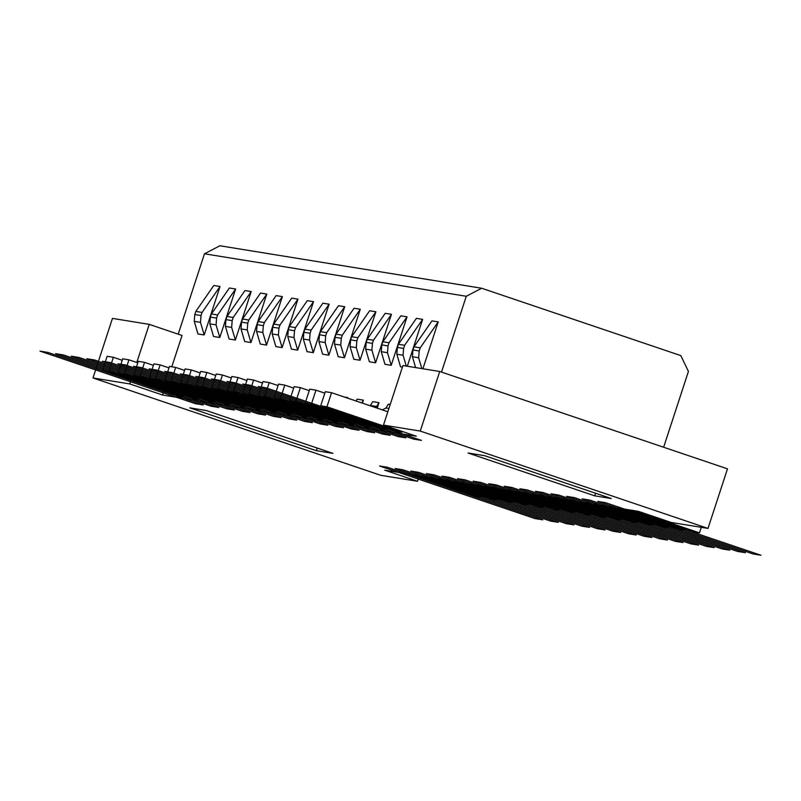 <?xml version="1.0" encoding="UTF-8"?>
<svg xmlns="http://www.w3.org/2000/svg" width="801" height="801" viewBox="0 0 801 801"><rect width="100%" height="100%" fill="white"/><g stroke="black" fill="none" stroke-linecap="round" stroke-linejoin="round"><path stroke-width="1.2" d="M163.845 391.138L162.573 395.023L416.28 436.195L383.479 425.101L420.255 431.068L708.004 528.41L671.228 522.442L638.427 511.348L384.72 470.177L417.521 481.271L380.745 475.303L92.996 377.962L112.46 318.397L149.246 324.365L182.047 335.459L171.804 366.778M417.521 481.271L418.793 477.386M420.255 431.068L439.729 371.494L727.478 468.835L708.004 528.41M383.479 425.101L402.943 365.526L439.729 371.494M594.712 495.839L611.233 498.522L484.615 455.689L468.094 453.006L594.712 495.839L595.564 493.226M178.202 334.157L204.475 253.787L466.282 296.27L441.501 372.095M402.142 432.25L395.914 431.238L320.7 405.797L326.938 406.808L402.142 432.25L402.392 431.499M438.217 321.892L420.215 347.834L413.977 346.823L431.979 320.881L438.217 321.892L422.898 368.76M388.916 408.47L385.992 407.989L388.335 404.195L390.207 404.495M387.043 428.235L386.563 429.716L380.325 428.705L305.121 403.263L311.349 404.275L386.563 429.716M422.628 319.369L404.635 345.301L398.397 344.29L416.4 318.357L422.628 319.369L407.308 366.237M402.422 367.128L400.55 366.828L396.835 354.212L397.376 347.424L403.604 348.435L403.073 355.223L396.835 354.212M407.048 316.836L389.046 342.778L382.818 341.767L400.81 315.824L407.048 316.836L391.198 365.306L384.971 364.295L381.256 351.679L381.787 344.901L388.024 345.912L387.484 352.69L381.256 351.679M378.993 402.673L376.64 406.477L370.402 405.466L372.755 401.661L378.993 402.673L377.201 408.14M371.464 425.711L370.973 427.193L364.745 426.182L289.531 400.74L295.769 401.752L370.973 427.193M391.459 314.312L373.466 340.245L367.228 339.234L385.231 313.301L391.459 314.312L375.619 362.783L369.381 361.772L365.667 349.156L366.207 342.367L372.435 343.379L371.904 350.167L365.667 349.156M356.024 400.981L357.176 399.138L363.404 400.15L362.422 403.143M355.874 423.178L355.394 424.66L349.156 423.649L273.952 398.207L280.18 399.218L355.394 424.66M375.879 311.779L357.877 337.722L351.649 336.71L369.641 310.768L375.879 311.779L360.039 360.25L353.802 359.238L350.087 346.623L350.618 339.844L356.856 340.856L356.325 347.634L350.087 346.623M344.49 397.076L347.824 397.616L347.654 398.147M340.295 420.655L339.804 422.137L333.576 421.126L258.363 395.684L264.6 396.695L339.804 422.137M324.705 418.122L324.225 419.604L317.987 418.593L242.783 393.151L249.011 394.162L324.225 419.604M344.45 357.727L338.222 356.715L334.508 344.1L340.735 345.111L344.45 357.727L360.29 309.256L342.297 335.188L341.276 338.322L340.735 345.111M342.297 335.188L336.06 334.177L354.062 308.245L360.29 309.256M328.871 355.193L322.633 354.182L318.918 341.566L325.156 342.578L328.871 355.193L344.71 306.723L326.708 332.665L325.687 335.799L325.156 342.578M326.708 332.665L320.48 331.654L338.473 305.712L344.71 306.723M309.126 415.599L308.645 417.081L302.408 416.069L227.194 390.628L233.431 391.639L308.645 417.081M313.281 352.66L307.053 351.649L303.339 339.043L309.566 340.055L313.281 352.66L329.121 304.2L311.128 330.132L310.107 333.266L309.566 340.055M311.128 330.132L304.891 329.121L322.893 303.189L329.121 304.2M293.536 413.066L293.056 414.548L286.828 413.536L211.614 388.095L217.852 389.106L293.056 414.548M313.541 301.667L295.549 327.599L289.311 326.588L307.304 300.655L313.541 301.667L297.702 350.137L291.464 349.126L287.749 336.51L288.29 329.732L294.518 330.743L293.987 337.521L287.749 336.51M277.476 412.024L271.239 411.013L196.035 385.561L202.263 386.573L277.476 412.024L277.957 410.543M262.378 408.009L261.887 409.491L255.659 408.48L180.445 383.038L186.683 384.049L261.887 409.491M297.962 299.133L279.96 325.076L273.732 324.065L291.724 298.122L297.962 299.133L282.112 347.604L275.884 346.593L272.17 333.977L272.7 327.198L278.938 328.21L278.398 334.988L272.17 333.977M246.788 405.476L246.308 406.958L240.07 405.947L164.866 380.505L171.094 381.516L246.308 406.958M282.373 296.61L264.38 322.543L258.142 321.531L276.145 295.599L282.373 296.61L266.533 345.081L260.295 344.07L256.58 331.454L257.121 324.665L263.349 325.687L262.818 332.465L256.58 331.454M266.793 294.077L248.791 320.02L242.563 319.008L260.555 293.066L266.793 294.077L250.943 342.548L244.716 341.536L241.001 328.921L241.532 322.142L247.769 323.153L247.229 329.932L241.001 328.921M231.209 402.953L230.718 404.435L224.49 403.424L149.276 377.982L155.514 378.993L230.718 404.435M215.619 400.42L215.139 401.902L208.901 400.89L133.697 375.449L139.925 376.46L215.139 401.902M251.204 291.554L233.211 317.486L226.973 316.475L244.976 290.543L251.204 291.554L235.364 340.024L229.126 339.013L225.411 326.397L225.952 319.609L232.18 320.62L231.649 327.409L225.411 326.397M235.624 289.021L217.622 314.963L211.394 313.952L229.386 288.01L235.624 289.021L219.784 337.491L213.547 336.48L209.832 323.864L210.363 317.086L216.6 318.097L216.07 324.876L209.832 323.864M200.04 397.897L199.549 399.379L193.321 398.367L118.107 372.926L124.345 373.937L199.549 399.379M220.035 286.498L202.042 312.43L195.804 311.419L213.807 285.486L220.035 286.498L204.195 334.968L197.967 333.957L194.253 321.341L194.783 314.553L201.021 315.564L200.48 322.352L194.253 321.341M184.45 395.364L183.97 396.845L177.732 395.834L102.528 370.392L108.756 371.404L183.97 396.845M204.475 253.787L219.874 245.767L481.681 288.25L680.81 355.604L688.429 371.414L663.639 447.248M481.681 288.25L466.282 296.27M131.044 380.044L129.772 383.929L162.573 395.023M149.246 324.365L136.781 362.473M92.996 377.962L129.772 383.929M332.906 453.366L206.288 410.533L189.767 407.849L316.385 450.683L332.906 453.366M317.236 448.059L316.385 450.683M481.812 495.959L481.321 497.441L475.093 496.43L409.261 474.162M481.321 497.441L415.489 475.173M387.844 411.744L331.544 392.7L326.938 406.808M320.7 405.797L325.316 391.689L331.544 392.7M420.215 347.834L419.193 350.968L412.956 349.957L412.425 356.735L415.619 367.579M413.977 346.823L412.956 349.957M419.193 350.968L418.653 357.747L412.425 356.735M418.653 357.747L421.847 368.59M385.992 407.989L382.347 409.882M388.024 411.193L387.304 411.564M305.121 403.263L309.727 389.156L315.964 390.167L311.349 404.275M324.826 393.171L315.964 390.167M404.635 345.301L403.604 348.435M398.397 344.29L397.376 347.424M403.073 355.223L406.267 366.067M389.046 342.778L388.024 345.912M382.818 341.767L381.787 344.901M387.484 352.69L391.198 365.306M376.64 406.477L374.918 407.369M289.531 400.74L294.147 386.633L300.375 387.644L295.769 401.752M309.246 390.638L300.375 387.644M373.466 340.245L372.435 343.379M367.228 339.234L366.207 342.367M371.904 350.167L375.619 362.783M363.404 400.15L361.702 402.903M273.952 398.207L278.558 384.1L284.796 385.111L280.18 399.218M293.657 388.115L284.796 385.111M357.877 337.722L356.856 340.856M351.649 336.71L350.618 339.844M356.325 347.634L360.039 360.25M258.363 395.684L262.978 381.576L269.206 382.588L264.6 396.695M278.077 385.581L269.206 382.588M242.783 393.151L247.389 379.043L253.627 380.054L249.011 394.162M262.488 383.058L253.627 380.054M341.276 338.322L335.038 337.311L334.508 344.1M336.06 334.177L335.038 337.311M325.687 335.799L319.459 334.788L318.918 341.566M320.48 331.654L319.459 334.788M227.194 390.628L231.809 376.51L238.047 377.521L233.431 391.639M246.908 380.525L238.047 377.521M310.107 333.266L303.869 332.255L303.339 339.043M304.891 329.121L303.869 332.255M211.614 388.095L216.23 373.987L222.458 374.998L217.852 389.106M231.329 377.992L222.458 374.998M295.549 327.599L294.518 330.743M289.311 326.588L288.29 329.732M293.987 337.521L297.702 350.137M215.739 375.469L206.878 372.465L202.263 386.573M196.035 385.561L200.64 371.454L206.878 372.465M180.445 383.038L185.061 368.931L191.289 369.942L186.683 384.049M200.16 372.936L191.289 369.942M279.96 325.076L278.938 328.21M273.732 324.065L272.7 327.198M278.398 334.988L282.112 347.604M164.866 380.505L169.472 366.397L175.709 367.409L171.094 381.516M184.57 370.412L175.709 367.409M264.38 322.543L263.349 325.687M258.142 321.531L257.121 324.665M262.818 332.465L266.533 345.081M248.791 320.02L247.769 323.153M242.563 319.008L241.532 322.142M247.229 329.932L250.943 342.548M149.276 377.982L153.892 363.874L160.12 364.886L155.514 378.993M168.991 367.879L160.12 364.886M133.697 375.449L138.303 361.341L144.54 362.352L139.925 376.46M153.402 365.356L144.54 362.352M233.211 317.486L232.18 320.62M226.973 316.475L225.952 319.609M231.649 327.409L235.364 340.024M217.622 314.963L216.6 318.097M211.394 313.952L210.363 317.086M216.07 324.876L219.784 337.491M118.107 372.926L122.723 358.818L128.951 359.829L124.345 373.937M137.822 362.823L128.951 359.829M202.042 312.43L201.021 315.564M195.804 311.419L194.783 314.553M200.48 322.352L204.195 334.968M102.528 370.392L107.134 356.285L113.372 357.296L108.756 371.404M122.243 360.3L113.372 357.296M701.306 527.318L699.493 532.845L633.661 510.567M699.493 532.845L693.265 531.834L627.433 509.556M684.394 528.83L683.914 530.312L618.082 508.044M683.914 530.312L677.676 529.301L611.844 507.033M668.815 526.307L668.334 527.789L662.097 526.778L596.264 504.5M668.334 527.789L602.502 505.511M653.236 523.774L652.745 525.256L586.913 502.988M652.745 525.256L646.517 524.244L580.685 501.977M637.646 521.241L637.165 522.733L571.333 500.455M637.165 522.733L630.928 521.711L565.095 499.444M622.067 518.718L621.576 520.199L555.744 497.932M621.576 520.199L615.348 519.188L549.516 496.92M606.477 516.184L605.997 517.666L540.164 495.398M605.997 517.666L599.759 516.655L533.927 494.387M590.898 513.661L590.407 515.143L584.179 514.132L518.347 491.864M590.407 515.143L524.575 492.875M575.308 511.128L574.828 512.61L568.59 511.599L502.758 489.331M574.828 512.61L508.995 490.342M559.729 508.605L559.248 510.087L493.416 487.819M559.248 510.087L553.01 509.076L487.178 486.808M544.139 506.072L543.659 507.554L477.827 485.286M543.659 507.554L537.431 506.542L471.599 484.275M528.56 503.549L528.079 505.03L521.841 504.019L456.009 481.741M528.079 505.03L462.247 482.753M512.98 501.015L512.49 502.497L446.658 480.23M512.49 502.497L506.262 501.486L440.43 479.218M497.391 498.492L496.91 499.974L431.078 477.696M496.91 499.974L490.673 498.963L424.84 476.685M211.023 406.227L218.813 407.499L63.429 354.933L55.629 353.662L211.023 406.227M387.394 467.263L542.778 519.839L534.988 518.567L379.594 466.002L387.394 467.263M558.357 522.362L550.567 521.101L395.183 468.535L402.973 469.797L558.357 522.362M589.526 527.418L581.736 526.157L426.352 473.591L434.142 474.853L589.526 527.418M605.115 529.952L597.316 528.68L441.932 476.114L449.721 477.386L605.115 529.952M620.695 532.475L612.905 531.213L457.521 478.648L465.311 479.909L620.695 532.475M636.274 535.008L628.485 533.746L473.101 481.171L480.89 482.442L636.274 535.008M651.864 537.531L644.074 536.269L488.68 483.704L496.48 484.965L651.864 537.531M667.443 540.064L659.654 538.803L504.27 486.237L512.059 487.499L667.443 540.064M683.033 542.587L675.243 541.326L519.849 488.76L527.649 490.022L683.033 542.587M698.612 545.121L690.822 543.859L535.438 491.293L543.228 492.555L698.612 545.121M714.202 547.654L706.402 546.382L551.018 493.816L558.808 495.078L714.202 547.654M729.781 550.177L721.991 548.915L566.607 496.35L574.397 497.611L729.781 550.177M745.371 552.71L737.571 551.438L582.187 498.873L589.977 500.144L745.371 552.71M760.95 555.233L753.16 553.972L597.776 501.406L605.566 502.668L760.95 555.233M573.947 524.895L566.157 523.624L410.763 471.058L418.563 472.33L573.947 524.895M413.606 439.108L421.406 440.37L266.012 387.804L258.222 386.533L413.606 439.108M398.027 436.575L405.817 437.837L250.433 385.271L242.643 384.009L398.027 436.575M382.437 434.042L390.237 435.313L234.843 382.748L227.053 381.476L382.437 434.042M366.858 431.519L374.648 432.78L219.264 380.215L211.474 378.953L366.858 431.519M351.279 428.986L359.068 430.257L203.684 377.692L195.885 376.42L351.279 428.986M335.689 426.462L343.479 427.724L188.095 375.158L180.305 373.897L335.689 426.462M320.11 423.929L327.899 425.201L172.515 372.625L164.726 371.364L320.11 423.929M304.52 421.406L312.32 422.668L156.926 370.102L149.136 368.84L304.52 421.406M288.941 418.873L296.73 420.135L141.346 367.569L133.557 366.307L288.941 418.873M273.351 416.35L281.151 417.611L125.757 365.046L117.967 363.784L273.351 416.35M257.772 413.817L265.562 415.078L110.178 362.513L102.388 361.251L257.772 413.817M242.192 411.293L249.982 412.555L94.598 359.989L86.798 358.718L242.192 411.293M226.603 408.76L234.393 410.022L79.009 357.456L71.219 356.195L226.603 408.76M195.434 403.704L203.224 404.966L47.84 352.4L40.05 351.138L195.434 403.704"/></g></svg>
